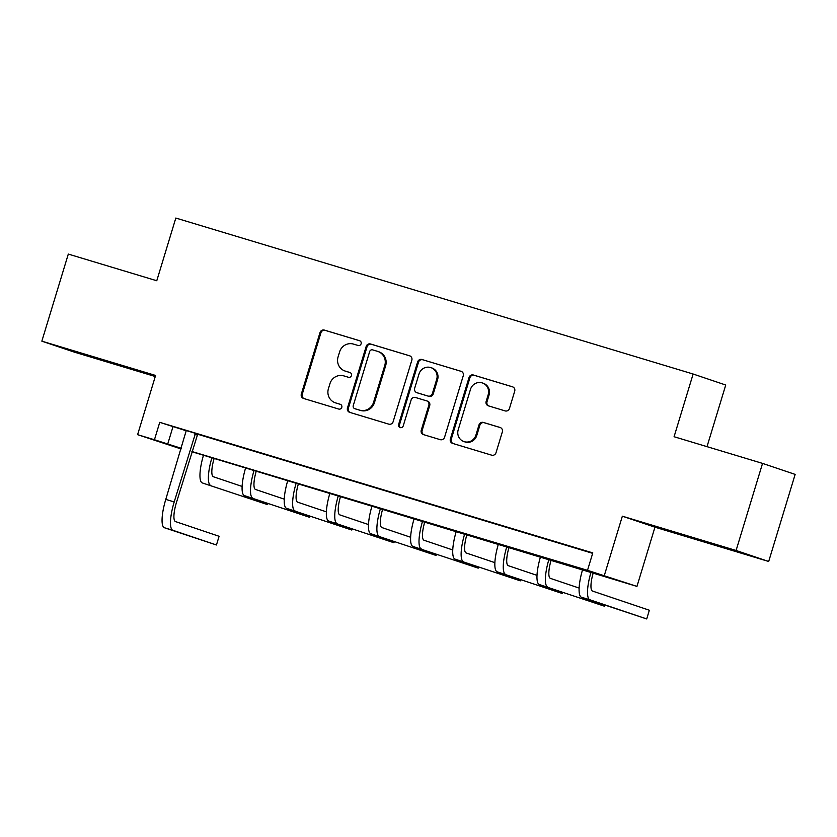 <?xml version="1.0" encoding="UTF-8"?>
<svg xmlns="http://www.w3.org/2000/svg" width="837" height="837" viewBox="0 0 837 837"><rect width="100%" height="100%" fill="white"/><g stroke="black" fill="none" stroke-linecap="round" stroke-linejoin="round"><path stroke-width="1.26" d="M361.113 343.777A2.501 2.417 -71.4 0 0 359.523 340.68L324.379 330.092A3.578 3.453 -71.4 0 0 320.027 332.509L301.33 394.049A3.578 3.453 -71.4 0 0 303.601 398.464L338.744 409.063A2.501 2.417 -71.4 0 0 341.789 407.368A2.501 2.417 -71.4 0 0 340.199 404.281L335.658 402.911A11.436 11.059 -71.4 0 1 328.397 388.776L329.956 383.649A11.436 11.059 -71.4 0 1 343.861 375.897L348.412 377.267A2.501 2.417 -71.4 0 0 351.456 375.572A2.501 2.417 -71.4 0 0 349.866 372.486L345.315 371.105A11.436 11.059 -71.4 0 1 338.054 356.98L339.613 351.854A11.436 11.059 -71.4 0 1 353.517 344.101L358.069 345.472A2.501 2.417 -71.4 0 0 361.113 343.777M702.097 540.618L730.031 549.292L702.097 540.618M97.165 358.226L125.1 366.899L97.165 358.226M505.109 410.894A3.578 3.453 -71.4 0 0 509.461 408.466L514.703 391.203A3.578 3.453 -71.4 0 0 512.432 386.788L473.407 375.018A3.578 3.453 -71.4 0 0 469.055 377.445L450.358 438.986A3.578 3.453 -71.4 0 0 452.629 443.401L491.664 455.171A3.578 3.453 -71.4 0 0 496.006 452.744L502.346 431.892A3.578 3.453 -71.4 0 0 500.076 427.477L483.367 422.434A3.578 3.453 -71.4 0 0 479.026 424.861L475.876 435.198A9.563 9.238 -71.4 0 1 463.98 441.591A9.563 9.238 -71.4 0 1 458.184 429.862L470.488 389.351A9.563 9.238 -71.4 0 1 482.394 382.959A9.563 9.238 -71.4 0 1 488.191 394.687L486.14 401.436A3.578 3.453 -71.4 0 0 488.41 405.851L505.109 410.894M762.549 463.395L795.15 474.401L768.69 561.481L736.089 550.484L762.549 463.395L674.078 436.726L693.13 374.024L175.822 218.049L156.77 280.751L68.31 254.082L41.85 341.161L155.588 375.457L137.603 434.675L154.447 439.749L159.741 422.34L592.795 552.901L587.511 570.321L636.957 586.402L191.882 451.729M736.089 550.484L622.351 516.188L604.356 575.406M411.825 360.182A3.578 3.453 -71.4 0 0 409.555 355.767L370.529 343.997A3.578 3.453 -71.4 0 0 366.177 346.424L347.481 407.964A3.578 3.453 -71.4 0 0 349.751 412.379L388.786 424.15A3.578 3.453 -71.4 0 0 393.128 421.733L411.825 360.182M421.963 359.512L460.999 371.283A3.578 3.453 -71.4 0 1 463.269 375.698L444.573 437.238A3.578 3.453 -71.4 0 1 440.22 439.655L423.512 434.623A3.578 3.453 -71.4 0 1 421.252 430.208L428.826 405.244A3.578 3.453 -71.4 0 0 426.556 400.829L415.476 397.491A3.578 3.453 -71.4 0 0 411.134 399.908L403.235 425.897A2.501 2.417 -71.4 0 1 400.117 427.571A2.501 2.417 -71.4 0 1 398.611 424.495L417.621 361.929A3.578 3.453 -71.4 0 1 421.963 359.512L461.417 371.44M41.85 341.161L74.451 352.157L155.263 376.524M159.741 422.34L186.306 430.814M197.553 434.204L592.669 553.341M197.699 434.005L186.285 430.563M225.111 442.271L245.325 448.37L225.132 442.198M267.233 454.972L287.457 461.072L267.254 454.899M309.355 467.674L329.579 473.773L309.376 467.601M351.488 480.375L371.701 486.475L351.509 480.302M393.61 493.077L413.834 499.176L393.631 493.003M435.742 505.778L455.956 511.878L435.763 505.705M477.864 518.48L498.088 524.579L477.885 518.406M519.986 531.181L540.21 537.281L520.007 531.108M562.119 543.883L582.332 549.982L562.14 543.809M707.014 446.655L725.731 385.03L693.13 374.024M622.351 516.188L654.952 527.184L768.69 561.481M654.952 527.184L636.957 586.402M181.095 448.956L137.603 434.675M191.945 451.53L587.511 570.321M154.447 439.749L181.294 448.318M181.231 448.517L173.834 446.288L181.158 448.758M172.956 426.797L167.672 444.206M344.98 371L345.869 371.304A11.436 11.059 -71.4 0 0 346.194 371.408L345.315 371.105M350.211 372.622L346.194 371.408M335.323 402.806L336.202 403.099A11.436 11.059 -71.4 0 0 336.537 403.204L335.658 402.911M340.554 404.417L336.537 403.204M359.879 340.816L325.258 330.385A3.578 3.453 -71.4 0 0 320.916 332.802L302.209 394.353A3.578 3.453 -71.4 0 0 304.061 398.611M409.984 355.924L371.408 344.3A3.578 3.453 -71.4 0 0 367.056 346.717L348.359 408.257A3.578 3.453 -71.4 0 0 350.211 412.515M372.706 349.887A2.501 2.417 -71.4 0 0 369.661 351.582L353.256 405.6A2.501 2.417 -71.4 0 0 354.846 408.697L359.638 410.14A11.436 11.059 -71.4 0 0 373.543 402.388L384.769 365.466A11.436 11.059 -71.4 0 0 377.508 351.331L372.706 349.887M355.579 408.937A2.501 2.417 -71.4 0 0 355.725 408.99L354.846 408.697M377.832 351.435L378.722 351.728A11.436 11.059 -71.4 0 1 385.648 365.759L374.432 402.691A11.436 11.059 -71.4 0 1 360.517 410.433L355.725 408.99M427.445 401.132A3.578 3.453 -71.4 0 1 429.716 405.547L422.13 430.5A3.578 3.453 -71.4 0 0 423.972 434.759M422.842 359.805A3.578 3.453 -71.4 0 0 418.5 362.233L399.49 424.798A2.501 2.417 -71.4 0 0 400.578 427.676M436.694 379.349A9.563 9.238 -71.4 0 0 430.909 367.621A9.563 9.238 -71.4 0 0 419.002 374.013L414.66 388.284A3.578 3.453 -71.4 0 0 416.931 392.699L428.01 396.047A3.578 3.453 -71.4 0 0 432.363 393.62L436.694 379.349L437.584 379.642A9.563 9.238 -71.4 0 0 431.787 367.924L430.909 367.621M417.611 392.93A3.578 3.453 -71.4 0 0 417.82 393.003L416.931 392.699M437.584 379.642L433.242 393.924A3.578 3.453 -71.4 0 1 428.9 396.34L417.82 393.003M482.394 382.959L483.273 383.262A9.563 9.238 -71.4 0 1 489.07 394.98L487.019 401.739A3.578 3.453 -71.4 0 0 488.871 405.997M463.98 441.591L464.859 441.894A9.563 9.238 -71.4 0 0 476.766 435.502L475.876 435.198M500.495 427.634L484.246 422.737A3.578 3.453 -71.4 0 0 479.904 425.154L476.766 435.502M512.861 386.945L474.286 375.321A3.578 3.453 -71.4 0 0 469.934 377.738L451.237 439.279A3.578 3.453 -71.4 0 0 453.089 443.537M214.136 458.435A18.205 4.645 106.8 0 0 213.425 476.766L242.123 486.454M202.345 482.939L267.568 504.638L202.345 482.939A27.307 6.968 -73.2 0 1 203.485 455.234M210.778 485.481A27.307 6.968 -73.2 0 1 211.907 457.766M267.568 504.638L267.903 503.539M186.274 430.48L165.778 499.396L174.201 501.938L195.502 433.263M197.752 433.943L176.398 502.681A18.205 4.645 106.8 0 0 175.519 521.587L219.095 536.287L216.448 544.992L172.872 530.292A27.307 6.968 -73.2 0 1 174.201 501.938M216.448 544.992L164.45 527.749A27.307 6.968 -73.2 0 1 165.778 499.396M196.988 434.916L194.791 434.173M256.258 471.137A18.205 4.645 106.8 0 0 255.547 489.467L284.256 499.155M244.477 495.64L309.69 517.339L244.477 495.64A27.307 6.968 -73.2 0 1 245.607 467.935M252.9 498.182A27.307 6.968 -73.2 0 1 254.04 470.467M309.69 517.339L310.025 516.241M298.39 483.838A18.205 4.645 106.8 0 0 297.669 502.169L326.378 511.857M286.599 508.341L351.822 530.041L286.599 508.341A27.307 6.968 -73.2 0 1 287.74 480.637M295.032 510.884A27.307 6.968 -73.2 0 1 296.162 483.169M351.822 530.041L352.157 528.942M340.513 496.54A18.205 4.645 106.8 0 0 339.801 514.87L368.5 524.558M328.732 521.043L393.945 542.742L328.732 521.043A27.307 6.968 -73.2 0 1 329.862 493.338M337.154 523.585A27.307 6.968 -73.2 0 1 338.284 495.87M393.945 542.742L394.279 541.644M382.635 509.241A18.205 4.645 106.8 0 0 381.923 527.572L410.632 537.26M370.854 533.744L436.077 555.444L370.854 533.744A27.307 6.968 -73.2 0 1 371.984 506.04M379.276 536.287A27.307 6.968 -73.2 0 1 380.416 508.572M436.077 555.444L436.401 554.345M424.767 521.943A18.205 4.645 106.8 0 0 424.056 540.273L452.754 549.961M412.976 546.446L478.199 568.145L412.976 546.446A27.307 6.968 -73.2 0 1 414.116 518.741M421.409 548.988A27.307 6.968 -73.2 0 1 422.539 521.273M478.199 568.145L478.534 567.047M466.889 534.644A18.205 4.645 106.8 0 0 466.178 552.975L494.887 562.663M455.108 559.147L520.321 580.847L455.108 559.147A27.307 6.968 -73.2 0 1 456.238 531.443M463.531 561.69A27.307 6.968 -73.2 0 1 464.661 533.975M520.321 580.847L520.656 579.748M509.022 547.346A18.205 4.645 106.8 0 0 508.3 565.676L537.009 575.364M497.23 571.849L562.454 593.548L497.23 571.849A27.307 6.968 -73.2 0 1 498.371 544.144M505.653 574.391A27.307 6.968 -73.2 0 1 506.793 546.676M562.454 593.548L562.788 592.45M551.144 560.047A18.205 4.645 106.8 0 0 550.432 578.377L579.131 588.066M539.363 584.55L604.576 606.25L539.363 584.55A27.307 6.968 -73.2 0 1 540.493 556.846M547.785 587.093A27.307 6.968 -73.2 0 1 548.915 559.378M604.576 606.25L604.91 605.151M593.266 572.749A18.205 4.645 106.8 0 0 592.554 591.079L649.345 610.236L646.708 618.951L589.907 599.794A27.307 6.968 -73.2 0 1 591.048 572.079M646.708 618.951L581.485 597.252A27.307 6.968 -73.2 0 1 582.615 569.547M302.209 394.353L301.33 394.049M320.916 332.802L320.027 332.509M325.258 330.385L324.379 330.092M348.359 408.257L347.481 407.964M367.056 346.717L366.177 346.424M371.408 344.3L370.529 343.997M360.517 410.433L359.638 410.14M374.432 402.691L373.543 402.388M385.648 365.759L384.769 365.466M422.13 430.5L421.252 430.208M429.716 405.547L428.826 405.244M399.49 424.798L398.611 424.495M418.5 362.233L417.621 361.929M428.9 396.34L428.01 396.047M433.242 393.924L432.363 393.62M487.019 401.739L486.14 401.436M489.07 394.98L488.191 394.687M479.904 425.154L479.026 424.861M484.246 422.737L483.367 422.434M451.237 439.279L450.358 438.986M469.934 377.738L469.055 377.445M474.286 375.321L473.407 375.018M164.45 527.749L172.872 530.292M581.485 597.252L589.907 599.794M355.652 408.969L354.773 408.665M427.55 401.164L426.661 400.86M417.715 392.971L416.826 392.668"/></g></svg>
